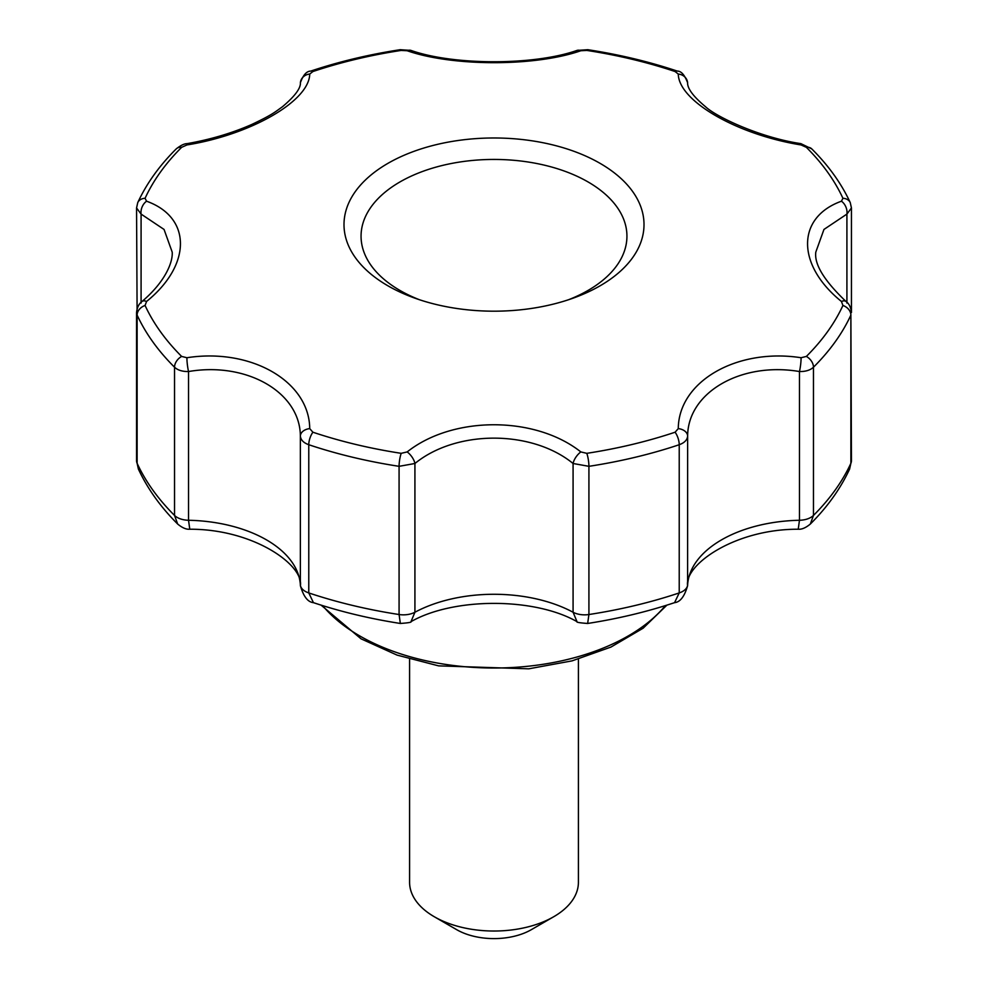 <?xml version="1.0" encoding="UTF-8"?>
<svg xmlns="http://www.w3.org/2000/svg" width="988" height="988" viewBox="0 0 988 988"><rect width="100%" height="100%" fill="white"/><g stroke="black" fill="none" stroke-linecap="round" stroke-linejoin="round"><path stroke-width="1.48" d="M600.062 163.341A150.003 86.598 180 0 1 573.373 298.067A150.003 86.598 180 0 1 414.627 298.067A150.003 86.598 180 0 1 387.938 285.816A150.003 86.598 180 0 1 365.387 269.144A150.003 86.598 180 0 1 401.684 156.326A150.003 86.598 180 0 1 600.062 163.341M137.122 205.479L136.554 207.949L141.086 214.087L164.057 229.451L172.196 252.113C173.024 261.906 165.391 281.728 142 301.488L142 301.488C138.851 303.859 137.048 307.54 136.554 312.541L136.554 460.779A16.882 9.744 0 0 0 137.122 463.286A369.277 213.198 0 0 0 174.53 515.427L174.53 367.215A10.547 7.447 -45.1 0 1 181.644 356.433L186.93 357.73C251.236 347.764 309.343 381.454 309.726 428.619L312.9 432.213A10.547 4.323 108.5 0 0 308.775 444.724C303.563 442.846 300.772 439.969 300.364 436.103A10.547 7.336 -2.8 0 1 309.726 428.619M181.644 356.433A361.065 208.456 180 0 1 145.075 305.465L146.57 301.464C191.66 264.994 191.783 217.434 146.57 201.206L145.075 198.292A361.065 208.456 180 0 1 181.644 147.323L186.93 144.952C251.076 134.59 309.368 101.011 309.726 74.051L312.9 71.544A361.065 208.456 180 0 1 401.19 50.425L407.167 50.746C452.8 66.641 535.113 66.69 580.833 50.746L586.81 50.425A361.065 208.456 180 0 1 675.1 71.544L678.274 74.051C678.657 100.961 736.764 134.578 801.07 144.952L806.356 147.323A361.065 208.456 180 0 1 842.925 198.292L841.43 201.206C796.34 217.422 796.217 264.908 841.43 301.464L842.925 305.465A361.065 208.456 180 0 1 806.356 356.433L801.07 357.73C736.925 347.813 678.633 381.331 678.274 428.619L675.1 432.213A361.065 208.456 180 0 1 586.81 453.331L580.833 451.924C535.2 415.763 452.887 415.652 407.167 451.924L401.19 453.331A361.065 208.456 180 0 1 312.9 432.213M309.726 74.051A10.547 9.584 -175.2 0 0 300.401 82.708C303.155 75.026 306.601 71.148 310.714 71.099L310.714 71.099A10.547 4.323 71.5 0 1 312.9 71.544M580.833 50.746A10.547 6.891 -108.1 0 0 576.98 50.425C534.212 65.517 453.788 65.517 411.02 50.425L411.02 50.425A10.547 6.891 108.1 0 0 407.167 50.746M576.98 50.425L587.811 49.696A10.547 2.211 98.7 0 0 586.81 50.425M801.07 144.952A10.547 0.827 -80.1 0 0 800.898 143.643C760.846 137.777 716.658 117.177 705.593 106.79C693.354 96.565 687.352 88.537 687.599 82.708L687.599 82.708A10.547 9.584 175.2 0 0 678.274 74.051M841.43 201.206A10.547 7.324 -111.5 0 1 846.914 214.087L851.446 207.949L850.878 205.479M801.07 357.73A10.547 1.433 -82.4 0 1 799.465 371.537C805.566 371.649 810.234 370.216 813.47 367.215A369.277 213.198 180 0 0 850.878 315.086L851.446 460.779L849.606 469.078L850.878 463.286L850.878 315.086A10.547 8.324 -155.3 0 0 842.925 305.465M841.43 301.464A10.547 5.076 -49.8 0 1 846 301.488C824.227 280.728 814.161 264.265 815.804 252.113L823.955 229.438L846.914 214.087L846.914 303.081M181.644 147.323A10.547 7.447 -134.9 0 0 176.21 148.916C159.389 165.663 146.57 183.57 137.74 202.626L136.554 207.949L137.122 315.086A369.277 213.198 180 0 0 174.53 367.215C177.766 370.216 182.434 371.649 188.535 371.537C246.839 361.559 300.167 392.36 300.364 436.103L300.364 584.847A16.882 9.744 0 0 0 308.775 592.924A369.277 213.198 0 0 0 399.078 614.524A16.882 9.744 0 0 0 414.923 612.239A116.065 67.011 0 0 1 573.077 612.239L577.017 621.662C576.202 622.292 579.746 622.885 587.65 623.465L588.922 614.524L588.922 466.324L573.077 463.496L573.077 612.239A16.882 9.744 -0 0 0 588.922 614.524A369.277 213.198 0 0 0 679.225 592.924L679.225 444.724C684.437 442.846 687.24 439.969 687.636 436.103L687.599 585.711C684.276 565.111 734.319 529.012 798.23 529.222L798.23 529.222C801.75 529.543 805.788 527.814 810.333 524.035L810.321 524.048M678.274 428.619A10.547 7.336 2.8 0 1 687.636 436.103C687.809 392.36 741.148 361.583 799.465 371.537L799.465 520.268L798.23 529.222M407.167 451.924A10.547 4.644 53.2 0 1 414.923 463.496L414.923 612.239L410.983 621.662C411.798 622.292 408.254 622.885 400.35 623.465L399.078 614.524L399.078 466.324L414.923 463.496C456.271 429.694 531.705 429.694 573.077 463.496A10.547 4.644 -53.2 0 1 580.833 451.924M186.93 357.73A10.547 1.433 82.4 0 0 188.535 371.537L188.535 520.268L189.77 529.222C186.25 529.543 182.212 527.814 177.667 524.035L177.679 524.048M142 301.488A10.547 5.076 49.8 0 1 146.57 301.464M146.57 201.206A10.547 7.324 111.5 0 0 141.086 214.087L141.086 303.081M176.21 148.916L176.21 148.916C180.643 145.397 184.262 143.643 187.103 143.643A10.547 0.827 80.1 0 0 186.93 144.952M587.65 623.465C618.105 618.723 647.091 611.782 674.569 602.655L679.225 592.924A16.882 9.744 0 0 0 687.636 584.847A116.065 67.011 0 0 1 799.465 520.268A16.882 9.744 -0 0 0 813.47 515.427L810.333 524.035C827.376 507.054 840.467 488.727 849.606 469.078M145.075 305.465A10.547 8.324 155.3 0 0 137.122 315.086L137.122 463.286L138.394 469.078L136.554 460.779M401.19 453.331A10.547 2.211 -81.3 0 0 399.078 466.324A369.277 213.198 180 0 1 308.775 444.724L308.775 592.924L313.431 602.655C307.811 602.112 303.464 596.468 300.401 585.711L300.364 584.847A116.065 67.011 0 0 0 188.535 520.268A16.882 9.744 0 0 1 174.53 515.427L177.667 524.035C160.624 507.054 147.533 488.727 138.394 469.078M313.431 602.655L313.431 602.655C340.909 611.782 369.895 618.723 400.35 623.465M568.668 299.685A132.948 76.755 0 0 0 599.074 189.165A132.948 76.755 0 0 0 406.105 178.606A132.948 76.755 0 0 0 399.992 290.46A132.948 76.755 0 0 0 419.332 299.685M409.588 659.107L409.588 882.296A84.412 48.733 0 0 0 434.312 916.753L456.703 929.683A52.759 30.455 0 0 0 456.703 929.683A52.759 30.455 0 0 0 531.309 929.683L553.688 916.753A84.412 48.733 0 0 0 578.412 882.296L578.412 659.107M456.691 929.683L434.312 916.753A84.412 48.733 0 0 0 553.688 916.753M401.19 50.425A10.547 2.211 -98.7 0 0 400.189 49.696C368.759 54.538 338.933 61.664 310.714 71.099M675.1 71.544A10.547 4.323 -71.5 0 1 677.286 71.099L677.286 71.099C649.067 61.664 619.241 54.538 587.811 49.696M842.925 198.292A10.547 8.324 -24.7 0 1 850.26 202.626C841.43 183.57 828.611 165.663 811.79 148.916L811.79 148.916A10.547 7.447 134.9 0 0 806.356 147.323M850.26 202.626L851.446 207.949L851.446 312.541C850.829 307.219 849.013 303.538 846 301.488M806.356 356.433A10.547 7.447 45.1 0 1 813.47 367.215L813.47 515.427A369.277 213.198 0 0 0 850.878 463.286A16.882 9.744 0 0 0 851.446 460.779M586.81 453.331A10.547 2.211 81.3 0 1 588.922 466.324A369.277 213.198 180 0 0 679.225 444.724A10.547 4.323 -108.5 0 0 675.1 432.213M137.74 202.626A10.547 8.324 24.7 0 1 145.075 198.292M322.607 605.607A189.918 109.643 0 0 0 359.706 635.914A189.918 109.643 0 0 0 665.393 605.607M411.02 50.425L400.189 49.696M687.599 82.708C684.598 74.853 681.164 70.988 677.286 71.099M811.79 148.916L800.898 143.643M674.569 602.655C680.189 602.112 684.536 596.468 687.599 585.711M300.401 585.711C303.724 565.111 253.681 529.012 189.77 529.222M410.983 621.662C453.603 597.295 534.397 597.295 577.017 621.662M187.103 143.643C210.679 139.493 232.291 133.071 251.965 124.377C273.021 114.398 275.096 111.916 282.42 106.778C294.832 96.268 300.821 88.241 300.401 82.708M666.9 605.138L643.151 628.195L610.93 647.078L572.052 660.873L528.691 668.827L438.598 665.863L397.04 655.093L361.015 638.816L321.1 605.138"/></g></svg>
